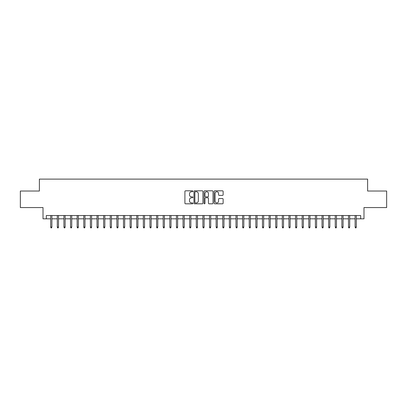 <?xml version="1.0" encoding="UTF-8"?>
<svg xmlns="http://www.w3.org/2000/svg" width="407" height="407" viewBox="0 0 407 407"><rect width="100%" height="100%" fill="white"/><g stroke="black" fill="none" stroke-linecap="round" stroke-linejoin="round"><path stroke-width="0.61" d="M192.913 191.27A0.453 0.453 0 0 0 192.455 190.817L185.556 190.817A0.651 0.651 0 0 0 184.905 191.468L184.905 203.159A0.651 0.651 0 0 0 185.556 203.81L192.455 203.81A0.453 0.453 0 0 0 192.913 203.352A0.453 0.453 0 0 0 192.455 202.9L191.565 202.9A2.081 2.081 0 0 1 189.484 200.819L189.484 199.847A2.081 2.081 0 0 1 191.565 197.766L192.455 197.766A0.453 0.453 0 0 0 192.913 197.314A0.453 0.453 0 0 0 192.455 196.856L191.565 196.856A2.081 2.081 0 0 1 189.484 194.78L189.484 193.803A2.081 2.081 0 0 1 191.565 191.728L192.455 191.728A0.453 0.453 0 0 0 192.913 191.27M222.487 195.396A0.651 0.651 0 0 0 223.133 194.744L223.133 191.468A0.651 0.651 0 0 0 222.487 190.817L214.82 190.817A0.651 0.651 0 0 0 214.168 191.468L214.168 203.159A0.651 0.651 0 0 0 214.82 203.81L222.487 203.81A0.651 0.651 0 0 0 223.133 203.159L223.133 199.196A0.651 0.651 0 0 0 222.487 198.545L219.205 198.545A0.651 0.651 0 0 0 218.554 199.196L218.554 201.16A1.74 1.74 0 0 1 216.819 202.9A1.74 1.74 0 0 1 215.079 201.16L215.079 193.462A1.74 1.74 0 0 1 216.819 191.728A1.74 1.74 0 0 1 218.554 193.462L218.554 194.744A0.651 0.651 0 0 0 219.205 195.396L222.487 195.396M46.327 218.818L46.327 215.512L360.673 215.512L360.673 218.818L363.985 218.818L363.985 207.57L386.65 207.57L386.65 191.025L367.623 191.025L367.623 179.116L39.377 179.116L39.377 191.025L20.35 191.025L20.35 207.57L43.015 207.57L43.015 218.818L50.692 218.818M202.93 191.468A0.651 0.651 0 0 0 202.284 190.817L194.617 190.817A0.651 0.651 0 0 0 193.966 191.468L193.966 203.159A0.651 0.651 0 0 0 194.617 203.81L202.284 203.81A0.651 0.651 0 0 0 202.93 203.159L202.93 191.468M204.716 190.817L212.383 190.817A0.651 0.651 0 0 1 213.034 191.468L213.034 203.159A0.651 0.651 0 0 1 212.383 203.81L209.101 203.81A0.651 0.651 0 0 1 208.455 203.159L208.455 198.418A0.651 0.651 0 0 0 207.804 197.766L205.627 197.766A0.651 0.651 0 0 0 204.975 198.418L204.975 203.352A0.453 0.453 0 0 1 204.523 203.81A0.453 0.453 0 0 1 204.07 203.352L204.07 191.468A0.651 0.651 0 0 1 204.716 190.817M51.882 218.818L57.311 218.818M58.501 218.818L63.93 218.818M65.12 218.818L70.548 218.818M71.739 218.818L77.162 218.818M78.358 218.818L83.781 218.818M84.971 218.818L90.4 218.818M91.59 218.818L97.019 218.818M98.209 218.818L103.637 218.818M104.828 218.818L110.256 218.818M111.447 218.818L116.87 218.818M118.066 218.818L123.489 218.818M124.679 218.818L130.108 218.818M131.298 218.818L136.727 218.818M137.917 218.818L143.345 218.818M144.536 218.818L149.959 218.818M151.155 218.818L156.578 218.818M157.768 218.818L163.197 218.818M164.387 218.818L169.816 218.818M171.006 218.818L176.435 218.818M177.625 218.818L183.048 218.818M184.244 218.818L189.667 218.818M190.858 218.818L196.286 218.818M197.476 218.818L202.905 218.818M204.095 218.818L209.524 218.818M210.714 218.818L216.142 218.818M217.333 218.818L222.756 218.818M223.952 218.818L229.375 218.818M230.566 218.818L235.994 218.818M237.184 218.818L242.613 218.818M243.803 218.818L249.232 218.818M250.422 218.818L255.845 218.818M257.041 218.818L262.464 218.818M263.655 218.818L269.083 218.818M270.273 218.818L275.702 218.818M276.892 218.818L282.321 218.818M283.511 218.818L288.934 218.818M290.13 218.818L295.553 218.818M296.744 218.818L302.172 218.818M303.363 218.818L308.791 218.818M309.981 218.818L315.41 218.818M316.6 218.818L322.029 218.818M323.219 218.818L328.642 218.818M329.838 218.818L335.261 218.818M336.452 218.818L341.88 218.818M343.07 218.818L348.499 218.818M349.689 218.818L355.118 218.818M356.308 218.818L360.673 218.818M195.329 191.728A0.453 0.453 0 0 0 194.877 192.18L194.877 202.442A0.453 0.453 0 0 0 195.329 202.9L196.276 202.9A2.081 2.081 0 0 0 198.351 200.819L198.351 193.803A2.081 2.081 0 0 0 196.276 191.728L195.329 191.728M208.455 193.498A1.74 1.74 0 0 0 206.715 191.758A1.74 1.74 0 0 0 204.975 193.498L204.975 196.21A0.651 0.651 0 0 0 205.627 196.856L207.804 196.856A0.651 0.651 0 0 0 208.455 196.21L208.455 193.498M50.692 227.025L50.956 227.884L51.618 227.884L51.882 227.025L50.692 227.025L50.692 215.512M51.882 227.025L51.882 215.512M57.311 227.025L57.575 227.884L58.237 227.884L58.501 227.025L57.311 227.025L57.311 215.512M58.501 227.025L58.501 215.512M63.93 227.025L64.194 227.884L64.855 227.884L65.12 227.025L63.93 227.025L63.93 215.512M65.12 227.025L65.12 215.512M70.548 227.025L70.813 227.884L71.474 227.884L71.739 227.025L70.548 227.025L70.548 215.512M71.739 227.025L71.739 215.512M77.162 227.025L77.432 227.884L78.093 227.884L78.358 227.025L77.162 227.025L77.162 215.512M78.358 227.025L78.358 215.512M83.781 227.025L84.046 227.884L84.707 227.884L84.971 227.025L83.781 227.025L83.781 215.512M84.971 227.025L84.971 215.512M90.4 227.025L90.664 227.884L91.326 227.884L91.59 227.025L90.4 227.025L90.4 215.512M91.59 227.025L91.59 215.512M97.019 227.025L97.283 227.884L97.945 227.884L98.209 227.025L97.019 227.025L97.019 215.512M98.209 227.025L98.209 215.512M103.637 227.025L103.902 227.884L104.563 227.884L104.828 227.025L103.637 227.025L103.637 215.512M104.828 227.025L104.828 215.512M110.256 227.025L110.521 227.884L111.182 227.884L111.447 227.025L110.256 227.025L110.256 215.512M111.447 227.025L111.447 215.512M116.87 227.025L117.135 227.884L117.796 227.884L118.066 227.025L116.87 227.025L116.87 215.512M118.066 227.025L118.066 215.512M123.489 227.025L123.753 227.884L124.415 227.884L124.679 227.025L123.489 227.025L123.489 215.512M124.679 227.025L124.679 215.512M130.108 227.025L130.372 227.884L131.034 227.884L131.298 227.025L130.108 227.025L130.108 215.512M131.298 227.025L131.298 215.512M136.727 227.025L136.991 227.884L137.652 227.884L137.917 227.025L136.727 227.025L136.727 215.512M137.917 227.025L137.917 215.512M143.345 227.025L143.61 227.884L144.271 227.884L144.536 227.025L143.345 227.025L143.345 215.512M144.536 227.025L144.536 215.512M149.959 227.025L150.224 227.884L150.89 227.884L151.155 227.025L149.959 227.025L149.959 215.512M151.155 227.025L151.155 215.512M156.578 227.025L156.843 227.884L157.504 227.884L157.768 227.025L156.578 227.025L156.578 215.512M157.768 227.025L157.768 215.512M163.197 227.025L163.461 227.884L164.123 227.884L164.387 227.025L163.197 227.025L163.197 215.512M164.387 227.025L164.387 215.512M169.816 227.025L170.08 227.884L170.742 227.884L171.006 227.025L169.816 227.025L169.816 215.512M171.006 227.025L171.006 215.512M176.435 227.025L176.699 227.884L177.36 227.884L177.625 227.025L176.435 227.025L176.435 215.512M177.625 227.025L177.625 215.512M183.048 227.025L183.318 227.884L183.979 227.884L184.244 227.025L183.048 227.025L183.048 215.512M184.244 227.025L184.244 215.512M189.667 227.025L189.932 227.884L190.593 227.884L190.858 227.025L189.667 227.025L189.667 215.512M190.858 227.025L190.858 215.512M196.286 227.025L196.55 227.884L197.212 227.884L197.476 227.025L196.286 227.025L196.286 215.512M197.476 227.025L197.476 215.512M202.905 227.025L203.169 227.884L203.831 227.884L204.095 227.025L202.905 227.025L202.905 215.512M204.095 227.025L204.095 215.512M209.524 227.025L209.788 227.884L210.45 227.884L210.714 227.025L209.524 227.025L209.524 215.512M210.714 227.025L210.714 215.512M216.142 227.025L216.407 227.884L217.068 227.884L217.333 227.025L216.142 227.025L216.142 215.512M217.333 227.025L217.333 215.512M222.756 227.025L223.021 227.884L223.682 227.884L223.952 227.025L222.756 227.025L222.756 215.512M223.952 227.025L223.952 215.512M229.375 227.025L229.64 227.884L230.301 227.884L230.566 227.025L229.375 227.025L229.375 215.512M230.566 227.025L230.566 215.512M235.994 227.025L236.258 227.884L236.92 227.884L237.184 227.025L235.994 227.025L235.994 215.512M237.184 227.025L237.184 215.512M242.613 227.025L242.877 227.884L243.539 227.884L243.803 227.025L242.613 227.025L242.613 215.512M243.803 227.025L243.803 215.512M249.232 227.025L249.496 227.884L250.157 227.884L250.422 227.025L249.232 227.025L249.232 215.512M250.422 227.025L250.422 215.512M255.845 227.025L256.11 227.884L256.776 227.884L257.041 227.025L255.845 227.025L255.845 215.512M257.041 227.025L257.041 215.512M262.464 227.025L262.729 227.884L263.39 227.884L263.655 227.025L262.464 227.025L262.464 215.512M263.655 227.025L263.655 215.512M269.083 227.025L269.348 227.884L270.009 227.884L270.273 227.025L269.083 227.025L269.083 215.512M270.273 227.025L270.273 215.512M275.702 227.025L275.966 227.884L276.628 227.884L276.892 227.025L275.702 227.025L275.702 215.512M276.892 227.025L276.892 215.512M282.321 227.025L282.585 227.884L283.247 227.884L283.511 227.025L282.321 227.025L282.321 215.512M283.511 227.025L283.511 215.512M288.934 227.025L289.204 227.884L289.865 227.884L290.13 227.025L288.934 227.025L288.934 215.512M290.13 227.025L290.13 215.512M295.553 227.025L295.818 227.884L296.479 227.884L296.744 227.025L295.553 227.025L295.553 215.512M296.744 227.025L296.744 215.512M302.172 227.025L302.437 227.884L303.098 227.884L303.363 227.025L302.172 227.025L302.172 215.512M303.363 227.025L303.363 215.512M308.791 227.025L309.055 227.884L309.717 227.884L309.981 227.025L308.791 227.025L308.791 215.512M309.981 227.025L309.981 215.512M315.41 227.025L315.674 227.884L316.336 227.884L316.6 227.025L315.41 227.025L315.41 215.512M316.6 227.025L316.6 215.512M322.029 227.025L322.293 227.884L322.954 227.884L323.219 227.025L322.029 227.025L322.029 215.512M323.219 227.025L323.219 215.512M328.642 227.025L328.907 227.884L329.568 227.884L329.838 227.025L328.642 227.025L328.642 215.512M329.838 227.025L329.838 215.512M335.261 227.025L335.526 227.884L336.187 227.884L336.452 227.025L335.261 227.025L335.261 215.512M336.452 227.025L336.452 215.512M341.88 227.025L342.145 227.884L342.806 227.884L343.07 227.025L341.88 227.025L341.88 215.512M343.07 227.025L343.07 215.512M348.499 227.025L348.763 227.884L349.425 227.884L349.689 227.025L348.499 227.025L348.499 215.512M349.689 227.025L349.689 215.512M355.118 227.025L355.382 227.884L356.044 227.884L356.308 227.025L355.118 227.025L355.118 215.512M356.308 227.025L356.308 215.512"/></g></svg>
